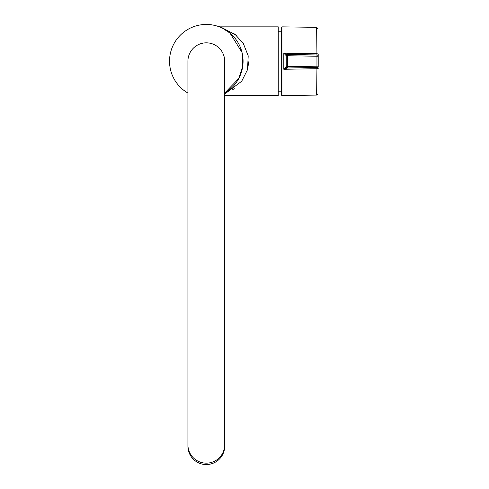 <?xml version="1.0" encoding="UTF-8"?>
<svg xmlns="http://www.w3.org/2000/svg" width="489" height="489" viewBox="0 0 489 489"><rect width="100%" height="100%" fill="white"/><g stroke="black" fill="none" stroke-linecap="round" stroke-linejoin="round"><path stroke-width="0.73" d="M232.477 89.866L234.255 88.595M247.727 68.87L248.663 61.834M237.037 36.137L233.461 33.252M224.689 95.593L278.247 95.593L278.247 26.846L220.356 26.846L235.417 34.75L243.333 43.509L248.204 55.825L247.513 69.682L241.707 81.235L224.689 94.041M219.659 26.962L222.66 28.289L230.001 33.099L242 52.384L242.74 66.18L238.748 78.527L224.689 93.063A36.767 36.767 0 0 0 206.309 24.45A36.767 36.767 0 0 0 187.923 93.063M224.689 444.782L224.689 61.217A18.386 18.386 0 0 0 206.309 42.836A18.386 18.386 0 0 0 187.923 61.223L187.923 446.176A18.386 18.374 180 0 0 206.309 464.55A18.386 18.374 180 0 0 224.689 446.176L224.689 444.782A18.386 18.374 180 0 1 206.309 463.156A18.386 18.374 180 0 1 187.923 444.782M286.242 55.728L283.809 53.16L316.933 53.717L316.621 27.341L281.927 26.852L281.927 95.581L316.621 95.098L316.933 68.723L283.809 69.279L286.242 66.712L286.242 55.728A1.278 1.278 0 0 1 287.52 54.45L316.951 54.964L287.538 54.45A1.278 1.278 0 0 0 286.242 55.728L287.52 55.728L287.538 66.712L286.242 66.712A1.278 1.278 0 0 0 287.52 67.989L316.951 67.476L287.538 67.989A1.278 1.278 0 0 1 286.242 66.712M281.927 95.581L281.444 95.104L281.444 27.335L281.927 26.852M316.811 83.448L316.738 88.405M316.695 91.131L316.646 93.833M281.444 61.217L281.444 31.247L278.247 31.247M316.683 30.648L316.707 32.237M316.756 35.104L316.933 53.717L318.198 53.992L318.205 67.158M318.198 68.448L316.933 68.723L316.951 67.476A1.278 1.278 0 0 0 318.205 66.204L316.951 66.198L316.951 56.241L287.538 55.728L287.538 54.45A1.278 1.278 0 0 0 287.52 54.45M286.059 66.791A1.278 1.186 -91 0 0 287.263 67.995L283.809 69.279L283.809 53.16L287.263 54.444A1.278 1.186 91 0 0 286.059 55.648M318.211 64.242L318.205 56.235A1.278 1.278 0 0 0 316.951 54.964L316.933 53.717M318.205 55.544L318.198 53.992M318.205 56.235L316.951 56.241L316.951 54.964A1.278 1.278 0 0 1 318.205 56.235M220.356 26.846L218.51 26.534A5.593 5.593 109.4 0 0 220.368 26.852M287.538 67.989L287.52 66.712L316.951 66.198L316.951 67.476A1.278 1.278 0 0 0 318.205 66.204M278.247 91.192L281.444 91.192M316.621 95.098L317.881 93.839M316.621 27.341L317.881 28.6"/></g></svg>
